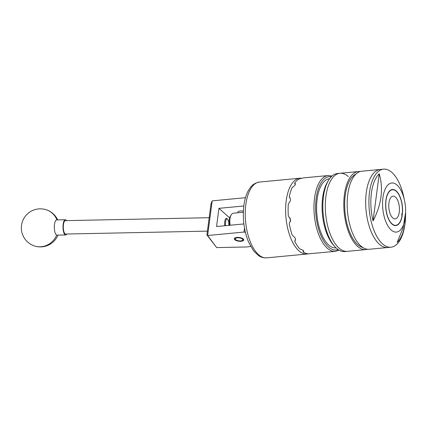<?xml version="1.0" encoding="UTF-8"?>
<svg xmlns="http://www.w3.org/2000/svg" width="427" height="427" viewBox="0 0 427 427"><rect width="100%" height="100%" fill="white"/><g stroke="black" fill="none" stroke-linecap="round" stroke-linejoin="round"><path stroke-width="0.64" d="M243.23 238.949A4.74 1.873 -172.5 0 0 238.052 237.391A4.74 1.873 -172.5 0 0 234.338 238.725A4.74 1.873 -172.5 0 0 234.85 239.744A4.74 1.873 -172.5 0 0 240.022 241.303A4.74 1.873 -172.5 0 0 243.737 239.963A4.74 1.873 -172.5 0 0 243.23 238.949M243.374 211.141A4.777 1.889 -172.5 0 0 240.358 210.986A4.777 1.889 -172.5 0 0 237.78 212.294A4.777 1.889 -172.5 0 0 237.78 212.459M245.402 232.4L243.988 232.058L207.65 235.507L216.692 247.591L245.568 246.998A15.228 6.021 -172.5 0 0 250.638 246.358M216.692 247.591L206.914 234.903L207.634 235.485L212.192 200.866L245.488 197.69M243.812 205.979L218.944 208.339L216.548 226.529L243.881 223.94M229.646 217.909L218.944 208.339M243.988 232.058L244.506 228.114M206.914 234.903L211.039 203.567L212.192 200.866M228.781 225.371A5.039 1.665 88.8 0 0 227.756 219.441A5.039 1.665 88.8 0 0 227.639 219.297A5.039 1.665 88.8 0 0 225.915 220.433A5.039 1.665 88.8 0 0 225.605 225.669M224.746 225.75A5.711 1.889 -91.2 0 1 226.401 218.336A5.711 1.889 -91.2 0 1 227.068 218.683L227.639 219.297M209.182 217.695L65.384 220.652A6.699 2.215 88.8 0 0 63.329 225.958A6.699 2.215 88.8 0 0 64.723 233.452A6.699 2.215 88.8 0 0 65.662 234.049L207.41 231.135M66.858 234.028A7.611 2.519 -91.2 0 1 65.683 234.962L56.999 235.144A7.611 2.519 -91.2 0 1 56.711 235.101A7.611 2.519 -91.2 0 1 54.325 226.721A7.611 2.519 -91.2 0 1 56.684 219.921L65.368 219.74A7.611 2.519 -91.2 0 1 66.58 220.631M65.683 234.962A7.611 2.519 -91.2 0 1 63.004 226.545A7.611 2.519 -91.2 0 1 65.368 219.74M235.336 238.629A3.806 1.505 -172.5 0 0 235.549 239.542A3.806 1.505 -172.5 0 0 238.842 240.839A3.806 1.505 -172.5 0 0 242.36 240.438A3.806 1.505 -172.5 0 0 242.739 240.059A3.806 1.505 -172.5 0 0 239.798 237.94A3.806 1.505 -172.5 0 0 235.336 238.629M336.113 247.916A34.731 15.996 -95.4 0 1 317.122 199.281A34.731 15.996 -95.4 0 1 329.559 178.764M391.97 223.78A17.843 8.22 84.6 0 0 395.792 225.296A17.843 8.22 84.6 0 0 402.458 210.842A17.843 8.22 84.6 0 0 396.251 191.285A17.843 8.22 84.6 0 0 392.424 189.769A17.843 8.22 84.6 0 0 385.757 204.223A17.843 8.22 84.6 0 0 391.97 223.78M403.99 198.021A37.154 17.112 84.6 0 0 403.942 197.792L403.846 197.311A39.209 18.057 84.6 0 0 391.949 172.481A39.209 18.057 84.6 0 0 383.547 169.151L380.318 169.455A39.209 18.057 84.6 0 0 365.672 201.213A39.209 18.057 84.6 0 0 379.32 244.191A39.209 18.057 84.6 0 0 387.716 247.521L369.216 249.277A39.209 18.057 84.6 0 1 360.82 245.947A39.209 18.057 84.6 0 1 347.172 202.969A39.209 18.057 84.6 0 1 361.818 171.211L380.318 169.455A39.209 18.057 84.6 0 0 365.672 201.213A39.209 18.057 84.6 0 0 379.32 244.191A39.209 18.057 84.6 0 0 387.716 247.521L390.945 247.217A39.209 18.057 84.6 0 0 405.591 215.742L405.602 215.256A37.154 17.112 84.6 0 0 405.613 213.959M383.547 169.151A39.209 18.057 84.6 0 0 368.901 200.909A39.209 18.057 84.6 0 0 382.549 243.886A39.209 18.057 84.6 0 0 390.945 247.217M373.054 220.887C381.508 204.661 383.579 188.942 379.261 173.73A37.154 17.112 84.6 0 0 373.054 220.887L379.261 173.73M397.067 185.072A24.665 11.364 84.6 0 0 382.944 197.552A24.665 11.364 84.6 0 0 391.153 229.993A24.665 11.364 84.6 0 0 405.65 212.288A24.665 11.364 84.6 0 0 404.55 200.695A24.665 11.364 84.6 0 0 397.067 185.072M403.942 197.792A37.154 17.112 84.6 0 0 403.382 195.299L404.55 200.695M405.65 212.288L403.109 227.826L397.169 242.456A37.154 17.112 84.6 0 0 405.602 215.256M335.014 246.801L333.684 245.354A37.379 17.219 -95.4 0 1 327.653 181.737L328.689 180.071A39.209 18.057 84.6 0 0 335.014 246.801A39.209 18.057 84.6 0 0 336.481 248.252A39.209 18.057 84.6 0 0 344.877 251.583L347.354 251.348A39.209 18.057 -95.4 0 1 338.953 248.018A39.209 18.057 -95.4 0 1 325.305 205.04A39.209 18.057 -95.4 0 1 339.956 173.282A39.209 18.057 -95.4 0 1 348.357 176.613M360.153 171.542A39.209 18.057 84.6 0 0 358.456 171.531A39.209 18.057 84.6 0 0 343.804 203.284A39.209 18.057 84.6 0 0 357.452 246.262A39.209 18.057 84.6 0 0 365.854 249.592L347.354 251.348A39.209 18.057 84.6 0 1 338.953 248.018A39.209 18.057 84.6 0 1 325.305 205.04A39.209 18.057 84.6 0 1 339.956 173.282L337.479 173.517A39.209 18.057 84.6 0 0 328.689 180.071M355.979 174.067A37.379 17.219 84.6 0 0 344.68 206.529A37.379 17.219 84.6 0 0 357.677 244.602A37.379 17.219 84.6 0 0 362.945 247.569M365.854 249.592A39.209 18.057 84.6 0 0 367.519 249.261M243.331 212.262L233.372 213.206A9.517 4.382 84.6 0 0 231.237 214.797A9.517 4.382 84.6 0 0 230.222 225.232M391.938 224.031A18.121 8.348 84.6 0 0 399.88 222.542A18.121 8.348 84.6 0 0 402.191 215.688L401.743 215.293L401.962 213.628L402.41 214.023A18.121 8.348 84.6 0 0 396.961 191.707A18.121 8.348 84.6 0 0 396.283 191.034A18.121 8.348 84.6 0 0 385.912 200.199A18.121 8.348 84.6 0 0 391.938 224.031M395.477 197.135A11.422 5.257 84.6 0 0 393.032 196.164A11.422 5.257 84.6 0 0 388.767 205.414A11.422 5.257 84.6 0 0 392.739 217.93A11.422 5.257 84.6 0 0 395.188 218.902A11.422 5.257 84.6 0 0 399.453 209.652A11.422 5.257 84.6 0 0 395.477 197.135M290.531 221.49A29.266 13.477 -95.4 0 1 290.056 217.877M295.532 239.67L294.689 241.159L295.292 240.518L295.297 238.485A38.067 17.534 -95.4 0 1 294.929 237.588L292.164 235.026A38.067 17.534 84.6 0 1 289.282 223.631L290.547 220.268A38.067 17.534 -95.4 0 1 290.413 219.158L288.348 216.089A38.067 17.534 84.6 0 1 288.332 204.026L290.387 200.829A38.067 17.534 -95.4 0 1 290.451 200.316A38.067 17.534 -95.4 0 1 290.52 199.809L289.789 197.45L289.244 197.093A38.067 17.534 84.6 0 1 292.1 187.602L294.86 185.382A38.067 17.534 -95.4 0 1 295.228 184.726L295.404 183.706L294.614 183.14A38.067 17.534 84.6 0 1 299.573 178.758L302.764 178.064A38.067 17.534 -95.4 0 1 303.271 177.947L303.271 177.947M303.672 177.867L328.171 175.545A38.067 17.534 -95.4 0 0 314.534 198.037A38.067 17.534 -95.4 0 0 335.355 251.338L308.849 253.819A38.067 17.534 84.6 0 1 303.111 251.919L303.293 250.542M308.262 253.809A38.067 17.534 -95.4 0 1 307.018 254.022A38.067 17.534 -95.4 0 1 286.202 200.722A38.067 17.534 -95.4 0 1 299.834 178.23A38.067 17.534 -95.4 0 1 301.852 178.294M290.205 197.952L289.244 197.093M295.249 184.688L294.614 183.14M294.689 241.159A38.067 17.534 84.6 0 0 299.663 248.84L302.86 250.158A38.067 17.534 -95.4 0 0 303.367 250.612L303.773 251.327L303.111 251.919M229.598 225.291A7.996 3.683 -95.4 0 1 230.377 216.185L231.237 214.797M57.666 219.9A19.034 19.034 0 0 0 22.263 222.045A19.034 19.034 0 0 0 34.56 245.989A19.034 17.849 -72.2 0 0 40.058 246.79A19.034 17.849 -72.2 0 0 56.711 235.101M46.207 209.748A19.034 17.849 107.8 0 1 56.951 219.916M259.472 182.057A38.067 17.534 84.6 0 0 245.835 204.549A38.067 17.534 84.6 0 0 266.656 257.849C262.082 258.052 259.541 256.237 258.767 255.746L253.553 250.82L248.61 242.2C243.972 230.729 242.392 218.512 243.865 205.547C244.586 200.076 245.936 195.369 247.922 191.424C250.542 187.047 252.33 183.477 259.472 182.057L299.834 178.23M331.293 176.714A36.845 16.973 84.6 0 0 316.161 198.427A36.845 16.973 84.6 0 0 320.992 235.699A36.845 16.973 84.6 0 0 338.2 249.608M34.56 245.989A19.034 19.034 0 0 0 57.981 235.122M242.36 240.438L243.305 239.841M235.549 239.542L234.791 238.72M237.738 212.795L237.823 212.134M339.956 173.282L358.456 171.531M332.051 176.004L328.171 175.545M307.018 254.022L266.656 257.849M339.081 250.163L335.355 251.338"/></g></svg>
